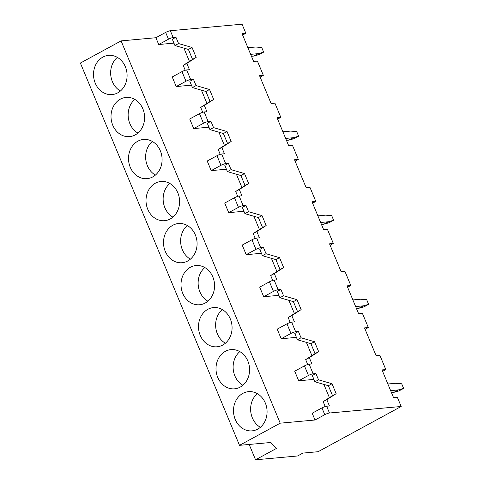 <?xml version="1.0" encoding="UTF-8"?>
<svg xmlns="http://www.w3.org/2000/svg" width="484" height="484" viewBox="0 0 484 484"><rect width="100%" height="100%" fill="white"/><g stroke="black" fill="none" stroke-linecap="round" stroke-linejoin="round"><path stroke-width="0.73" d="M401.182 406.481L397.394 397.376L393.589 397.727L382.015 369.921L385.821 369.576L379.892 355.347L376.092 355.692L364.519 327.886L368.324 327.541L362.395 313.311L358.59 313.656L347.022 285.856L350.821 285.506L344.898 271.276L341.093 271.621L329.525 243.821L333.325 243.476L327.402 229.241L323.596 229.585L312.023 201.786L315.828 201.441L309.905 187.205L306.1 187.556L294.526 159.75L298.332 159.405L292.409 145.17L288.603 145.521L277.029 117.715L280.835 117.37L274.912 103.14L271.107 103.485L259.533 75.679L263.338 75.335L257.415 61.105L253.61 61.45L242.036 33.65L245.842 33.299L242.054 24.2L170.338 30.728A3.648 0.659 -22.6 0 0 165.649 32.416L155.89 37.728L121.085 40.898L80.38 63.053L239.507 445.334L270.822 442.485L276.406 448.45L255.552 459.8L297.593 455.976L302.887 453.091L318.109 451.705L401.182 406.481L329.471 413.009L326.646 406.221A3.648 0.659 -22.6 0 0 321.951 407.915L312.198 413.227L315.017 420.009L280.212 423.179L239.507 445.334M249.169 444.457L255.552 459.8M321.951 407.915L324.776 414.697A3.648 0.659 -22.6 0 1 329.471 413.009M324.776 414.697L315.017 420.009M117.745 92.849A19.687 16.765 -95.2 0 0 126.433 70.047A19.687 16.765 -95.2 0 0 108.525 55.376A19.687 16.765 -95.2 0 0 102.868 57.106A19.687 16.765 -95.2 0 0 94.18 79.914A19.687 16.765 -95.2 0 0 112.088 94.58A19.687 16.765 -95.2 0 0 117.745 92.849M117.334 57.366A19.687 16.765 -95.2 0 0 120.401 91.028M183.914 48.134L189.425 61.377M185.239 70.271L183.2 65.382L192.547 59.375L188.415 49.447L174.936 45.52L172.316 39.234L175.94 37.262L178.56 43.548L192.039 47.474L196.171 57.402L186.824 63.404L189.444 69.696L186.667 69.95A3.648 0.659 -22.6 0 0 181.972 71.638L172.219 76.95L176.212 86.551L191.434 85.166M155.89 37.728L158.716 44.516L173.938 43.13M165.649 32.416L168.474 39.204L158.716 44.516M168.474 39.204A3.648 0.659 -22.6 0 1 173.163 37.51L175.94 37.262M186.824 63.404L183.2 65.382M196.171 57.402L192.547 59.375M192.039 47.474L188.415 49.447M178.56 43.548L174.936 45.52M245.842 33.299L242.623 35.054M135.242 134.885A19.687 16.765 -95.2 0 0 143.929 112.082A19.687 16.765 -95.2 0 0 126.022 97.411A19.687 16.765 -95.2 0 0 120.365 99.141A19.687 16.765 -95.2 0 0 111.677 121.95A19.687 16.765 -95.2 0 0 129.591 136.615A19.687 16.765 -95.2 0 0 135.242 134.885M134.83 99.401A19.687 16.765 -95.2 0 0 137.898 133.064M201.411 90.169L206.928 103.413M202.736 112.306L200.697 107.412L210.044 101.41L205.912 91.482L192.432 87.556L189.813 81.264L193.437 79.291L196.056 85.583L209.536 89.51L213.668 99.438L204.321 105.439L206.94 111.731L204.163 111.979A3.648 0.659 -22.6 0 0 199.475 113.673L189.716 118.985L193.709 128.581L208.931 127.195M181.972 71.638L185.971 81.239L176.212 86.551M185.971 81.239A3.648 0.659 -22.6 0 1 190.66 79.545L193.437 79.291M204.321 105.439L200.697 107.412M213.668 99.438L210.044 101.41M209.536 89.51L205.912 91.482M196.056 85.583L192.432 87.556M263.338 75.335L260.12 77.089M152.738 176.92A19.687 16.765 -95.2 0 0 161.426 154.112A19.687 16.765 -95.2 0 0 143.518 139.446A19.687 16.765 -95.2 0 0 137.861 141.177A19.687 16.765 -95.2 0 0 129.174 163.979A19.687 16.765 -95.2 0 0 147.088 178.65A19.687 16.765 -95.2 0 0 152.738 176.92M152.327 141.437A19.687 16.765 -95.2 0 0 155.394 175.099M218.907 132.205L224.425 145.448M220.232 154.335L218.193 149.447L227.541 143.445L223.408 133.517L209.929 129.591L207.309 123.299L210.933 121.327L213.553 127.619L227.032 131.545L231.164 141.473L221.817 147.475L224.437 153.761L221.66 154.015A3.648 0.659 -22.6 0 0 216.971 155.709L207.213 161.021L211.206 170.616L226.433 169.231M199.475 113.673L203.468 123.275L193.709 128.581M203.468 123.275A3.648 0.659 -22.6 0 1 208.156 121.581L210.933 121.327M221.817 147.475L218.193 149.447M231.164 141.473L227.541 143.445M227.032 131.545L223.408 133.517M213.553 127.619L209.929 129.591M280.835 117.37L277.616 119.124M170.241 218.956A19.687 16.765 -95.2 0 0 178.923 196.147A19.687 16.765 -95.2 0 0 161.015 181.476A19.687 16.765 -95.2 0 0 155.358 183.206A19.687 16.765 -95.2 0 0 146.676 206.015A19.687 16.765 -95.2 0 0 164.584 220.686A19.687 16.765 -95.2 0 0 170.241 218.956M169.83 183.472A19.687 16.765 -95.2 0 0 172.891 217.134M236.41 174.24L241.921 187.483M237.729 196.371L235.69 191.482L245.037 185.481L240.905 175.547L227.426 171.626L224.806 165.334L228.43 163.362L231.049 169.648L244.529 173.574L248.661 183.509L239.314 189.51L241.933 195.796L239.156 196.05A3.648 0.659 -22.6 0 0 234.468 197.744L224.709 203.05L228.708 212.651L243.93 211.266M216.971 155.709L220.964 165.304L211.206 170.616M220.964 165.304A3.648 0.659 -22.6 0 1 225.659 163.616L228.43 163.362M239.314 189.51L235.69 191.482M248.661 183.509L245.037 185.481M244.529 173.574L240.905 175.547M231.049 169.648L227.426 171.626M298.332 159.405L295.113 161.16M187.738 260.991A19.687 16.765 -95.2 0 0 196.419 238.182A19.687 16.765 -95.2 0 0 178.511 223.511A19.687 16.765 -95.2 0 0 172.855 225.242A19.687 16.765 -95.2 0 0 164.173 248.05A19.687 16.765 -95.2 0 0 182.081 262.721A19.687 16.765 -95.2 0 0 187.738 260.991M187.326 225.508A19.687 16.765 -95.2 0 0 190.387 259.17M253.906 216.275L259.418 229.519M255.225 238.406L253.192 233.518L262.534 227.51L258.402 217.582L244.922 213.656L242.309 207.37L245.933 205.398L248.546 211.683L262.026 215.61L266.158 225.538L256.816 231.546L259.43 237.832L256.653 238.086A3.648 0.659 -22.6 0 0 251.964 239.774L242.206 245.085L246.205 254.687L261.427 253.301M234.468 197.744L238.461 207.34L228.708 212.651M238.461 207.34A3.648 0.659 -22.6 0 1 243.156 205.652L245.933 205.398M256.816 231.546L253.192 233.518M266.158 225.538L262.534 227.51M262.026 215.61L258.402 217.582M248.546 211.683L244.922 213.656M315.828 201.441L312.61 203.189M205.234 303.026A19.687 16.765 -95.2 0 0 213.916 280.218A19.687 16.765 -95.2 0 0 196.008 265.547A19.687 16.765 -95.2 0 0 190.351 267.277A19.687 16.765 -95.2 0 0 181.669 290.085A19.687 16.765 -95.2 0 0 199.577 304.757A19.687 16.765 -95.2 0 0 205.234 303.026M204.823 267.543A19.687 16.765 -95.2 0 0 207.884 301.205M271.403 258.311L276.915 271.548M272.722 280.442L270.689 275.553L280.036 269.546L275.898 259.618L262.419 255.691L259.805 249.405L263.429 247.433L266.043 253.719L279.522 257.645L283.66 267.573L274.313 273.575L276.927 279.867L274.15 280.121A3.648 0.659 -22.6 0 0 269.461 281.809L259.702 287.121L263.701 296.722L278.923 295.337M251.964 239.774L255.957 249.375L246.205 254.687M255.957 249.375A3.648 0.659 -22.6 0 1 260.652 247.681L263.429 247.433M274.313 273.575L270.689 275.553M283.66 267.573L280.036 269.546M279.522 257.645L275.898 259.618M266.043 253.719L262.419 255.691M333.325 243.476L330.106 245.225M222.731 345.056A19.687 16.765 -95.2 0 0 231.412 322.253A19.687 16.765 -95.2 0 0 213.504 307.582A19.687 16.765 -95.2 0 0 207.848 309.312A19.687 16.765 -95.2 0 0 199.166 332.121A19.687 16.765 -95.2 0 0 217.074 346.786A19.687 16.765 -95.2 0 0 222.731 345.056M222.319 309.572A19.687 16.765 -95.2 0 0 225.381 343.235M288.9 300.34L294.411 313.584M290.219 322.477L288.186 317.583L297.533 311.581L293.395 301.653L279.915 297.727L277.302 291.441L280.926 289.462L283.539 295.754L297.019 299.681L301.157 309.609L291.81 315.61L294.423 321.902L291.652 322.156A3.648 0.659 -22.6 0 0 286.958 323.844L277.199 329.156L281.198 338.752L296.42 337.366M269.461 281.809L273.454 291.41L263.701 296.722M273.454 291.41A3.648 0.659 -22.6 0 1 278.149 289.716L280.926 289.462M291.81 315.61L288.186 317.583M301.157 309.609L297.533 311.581M297.019 299.681L293.395 301.653M283.539 295.754L279.915 297.727M350.821 285.506L347.603 287.26M240.227 387.091A19.687 16.765 -95.2 0 0 248.915 364.283A19.687 16.765 -95.2 0 0 231.001 349.617A19.687 16.765 -95.2 0 0 225.35 351.348A19.687 16.765 -95.2 0 0 216.663 374.15A19.687 16.765 -95.2 0 0 234.571 388.821A19.687 16.765 -95.2 0 0 240.227 387.091M239.816 351.608A19.687 16.765 -95.2 0 0 242.877 385.27M306.396 342.376L311.908 355.619M307.715 364.512L305.682 359.618L315.03 353.616L310.897 343.688L297.412 339.762L294.798 333.47L298.422 331.498L301.036 337.79L314.521 341.716L318.654 351.644L309.306 357.646L311.926 363.938L309.149 364.186A3.648 0.659 -22.6 0 0 304.454 365.88L294.702 371.192L298.695 380.787L313.916 379.402M286.958 323.844L290.951 333.446L281.198 338.752M290.951 333.446A3.648 0.659 -22.6 0 1 295.645 331.752L298.422 331.498M309.306 357.646L305.682 359.618M318.654 351.644L315.03 353.616M314.521 341.716L310.897 343.688M301.036 337.79L297.412 339.762M368.324 327.541L365.099 329.295M121.085 40.898L280.212 423.179M257.724 429.126A19.687 16.765 -95.2 0 0 266.412 406.318A19.687 16.765 -95.2 0 0 248.498 391.653A19.687 16.765 -95.2 0 0 242.847 393.383A19.687 16.765 -95.2 0 0 234.159 416.186A19.687 16.765 -95.2 0 0 252.067 430.857A19.687 16.765 -95.2 0 0 257.724 429.126M257.313 393.643A19.687 16.765 -95.2 0 0 260.374 427.305M323.893 384.411L329.404 397.654M325.212 406.542L323.179 401.653L332.526 395.652L328.394 385.724L314.915 381.797L312.295 375.505L315.919 373.533L318.539 379.825L332.018 383.745L336.15 393.68L326.803 399.681L329.423 405.967L326.646 406.221M304.454 365.88L308.447 375.475L298.695 380.787M308.447 375.475A3.648 0.659 -22.6 0 1 313.142 373.787L315.919 373.533M326.803 399.681L323.179 401.653M336.15 393.68L332.526 395.652M332.018 383.745L328.394 385.724M318.539 379.825L314.915 381.797M385.821 369.576L382.602 371.331M247.893 47.722L255.594 47.021L261.711 47.492L263.641 52.127L258.347 53.639L253.888 56.071L251.462 56.289M258.347 53.639L250.651 54.341M263.641 52.127L259.182 54.559L253.888 56.071M282.892 131.793L290.588 131.091L296.704 131.563L298.634 136.198L293.34 137.71L288.881 140.136L286.455 140.36M293.34 137.71L285.645 138.412M298.634 136.198L294.175 138.624L288.881 140.136M317.885 215.858L325.581 215.156L331.703 215.634L333.627 220.268L328.334 221.781L323.875 224.207L321.449 224.425M328.334 221.781L320.638 222.477M333.627 220.268L329.168 222.694L323.875 224.207M352.878 299.929L360.574 299.227L366.697 299.699L368.626 304.333L363.333 305.846L358.868 308.278L356.442 308.496M363.333 305.846L355.631 306.547M368.626 304.333L364.162 306.765L358.868 308.278M387.872 384L395.567 383.298L401.69 383.77L403.62 388.404L398.326 389.916L393.867 392.342L391.441 392.566M398.326 389.916L390.63 390.618M403.62 388.404L399.161 390.83L393.867 392.342M173.163 37.51L170.338 30.728M190.66 79.545L186.667 69.95M208.156 121.581L204.163 111.979M225.659 163.616L221.66 154.015M243.156 205.652L239.156 196.05M260.652 247.681L256.653 238.086M278.149 289.716L274.15 280.121M295.645 331.752L291.652 322.156M313.142 373.787L309.149 364.186"/></g></svg>
